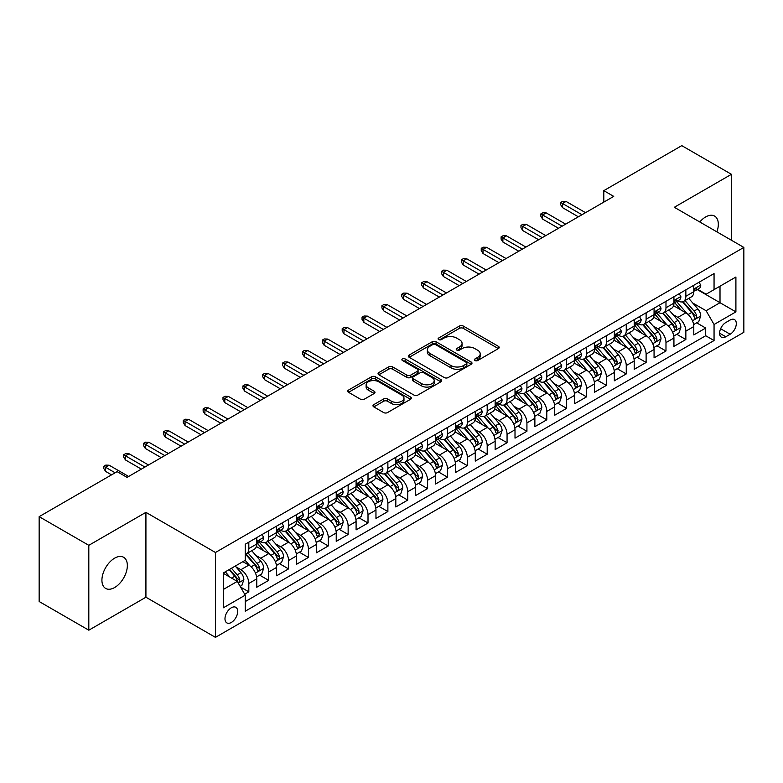 <?xml version="1.0" encoding="UTF-8"?>
<svg xmlns="http://www.w3.org/2000/svg" width="783" height="783" viewBox="0 0 783 783"><rect width="100%" height="100%" fill="white"/><g stroke="black" fill="none" stroke-linecap="round" stroke-linejoin="round"><path stroke-width="1.17" d="M474.938 360.542A1.928 1.116 0 0 0 477.669 360.542L498.389 348.582A2.76 1.595 0 0 0 499.192 347.456A2.76 1.595 0 0 0 498.389 346.331L463.291 326.061A2.76 1.595 0 0 0 459.386 326.061L438.666 338.021A1.928 1.116 0 0 0 438.108 338.814A1.928 1.116 0 0 0 438.666 339.597A1.928 1.116 0 0 0 441.397 339.597L444.078 338.05A8.828 5.099 0 0 1 456.558 338.05L459.484 339.744A8.828 5.099 0 0 1 462.068 343.346A8.828 5.099 0 0 1 459.484 346.947L456.802 348.494A1.928 1.116 0 0 0 456.235 349.277A1.928 1.116 0 0 0 456.802 350.07A1.928 1.116 0 0 0 459.533 350.07L462.215 348.523A8.828 5.099 0 0 1 474.694 348.523L477.62 350.207A8.828 5.099 0 0 1 480.204 353.808A8.828 5.099 0 0 1 477.62 357.41L474.938 358.966A1.928 1.116 0 0 0 474.371 359.749A1.928 1.116 0 0 0 474.938 360.542L474.938 358.966M114.631 587.534A17.98 10.385 120 0 0 126.386 571.688A17.98 10.385 120 0 0 123.626 557.281A17.98 10.385 120 0 0 114.631 558.171A17.98 10.385 120 0 0 102.886 574.017A17.98 10.385 120 0 0 105.646 588.425A17.98 10.385 120 0 0 114.631 587.534M716.905 231.866A17.98 10.385 120 0 0 714.605 216.079A17.98 10.385 120 0 0 705.61 216.969A17.98 10.385 120 0 0 699.777 221.981M231.337 622.456A8.985 5.187 120 0 0 237.21 614.528A8.985 5.187 120 0 0 235.84 607.324A8.985 5.187 120 0 0 231.337 607.774A8.985 5.187 120 0 0 225.465 615.692A8.985 5.187 120 0 0 226.845 622.896A8.985 5.187 120 0 0 231.337 622.456M373.785 404.635A2.76 1.595 0 0 0 372.982 405.76A2.76 1.595 0 0 0 373.785 406.886L383.641 412.572A2.76 1.595 0 0 0 387.536 412.572L410.546 399.291A2.76 1.595 0 0 0 411.349 398.165A2.76 1.595 0 0 0 410.546 397.04L375.449 376.78A2.76 1.595 0 0 0 371.543 376.78L348.543 390.061A2.76 1.595 0 0 0 347.73 391.187A2.76 1.595 0 0 0 348.543 392.312L360.434 399.183A2.76 1.595 0 0 0 364.33 399.183L374.176 393.497A2.76 1.595 0 0 0 374.988 392.371A2.76 1.595 0 0 0 374.176 391.246L368.284 387.839A7.38 4.258 0 0 1 366.121 384.825A7.38 4.258 0 0 1 370.672 380.89A7.38 4.258 0 0 1 378.718 381.81L401.816 395.151A7.38 4.258 0 0 1 403.979 398.165A7.38 4.258 0 0 1 399.428 402.1A7.38 4.258 0 0 1 391.383 401.18L387.536 398.958A2.76 1.595 0 0 0 383.641 398.958L373.785 404.635L373.785 406.886M145.922 512.356L88.812 545.32L39.15 516.653L39.15 601.52L88.812 630.198L145.922 597.223L215.452 637.362L215.452 552.495L145.922 512.356L145.922 597.223M731.439 240.254L731.439 174.306L674.32 207.28L743.85 247.418L215.452 552.495M731.439 174.306L681.778 145.638L603.801 190.651L603.801 202.122M39.15 516.653L117.117 471.64L127.052 477.376L613.735 196.386L603.801 190.651M444.274 377.563A2.76 1.595 0 0 0 448.179 377.563L471.18 364.281A2.76 1.595 0 0 0 471.992 363.155A2.76 1.595 0 0 0 471.18 362.03L436.092 341.77A2.76 1.595 0 0 0 432.187 341.77L409.176 355.051A2.76 1.595 0 0 0 408.374 356.177A2.76 1.595 0 0 0 409.176 357.302L444.274 377.563M403.225 360.953A1.928 1.116 0 0 1 405.183 361.227L405.183 358.937L440.868 379.54A2.76 1.595 0 0 1 441.671 380.665A2.76 1.595 0 0 1 440.868 381.791L417.858 395.072A2.76 1.595 0 0 1 413.953 395.072L378.855 374.803L388.701 369.165L388.701 366.875L378.855 372.551A2.76 1.595 0 0 0 378.052 373.677A2.76 1.595 0 0 0 378.855 374.803L378.855 372.551M388.701 369.165A2.76 1.595 0 0 1 392.606 369.165L392.606 366.875A2.76 1.595 0 0 0 388.701 366.875M392.606 366.875L406.837 375.086A2.76 1.595 0 0 0 410.742 375.086L417.27 371.318A2.76 1.595 0 0 0 418.083 370.193A2.76 1.595 0 0 0 417.27 369.067L402.452 360.513A1.928 1.116 0 0 1 401.885 359.72A1.928 1.116 0 0 1 403.079 358.692A1.928 1.116 0 0 1 405.183 358.937M244.697 594.209L248.818 591.831L240.577 587.074M235.889 566.814L240.88 569.701A11.236 6.489 60 0 1 248.818 583.462L256.765 578.872L256.765 587.24L268.686 580.36L259.653 575.143M255.757 555.353L260.739 558.23A11.236 6.489 60 0 1 268.686 571.991L276.634 567.401L276.634 575.779L288.555 568.898L279.511 563.672M275.616 543.882L280.608 546.759A11.236 6.489 60 0 1 288.555 560.52L296.493 555.93L296.493 564.308L308.414 557.427L299.38 552.211M295.485 532.411L300.466 535.288A11.236 6.489 60 0 1 308.414 549.049L316.361 544.469L316.361 552.837L328.283 545.957L319.239 540.74M315.343 520.94L320.335 523.817A11.236 6.489 60 0 1 328.283 537.588L336.23 532.998L336.23 541.366L348.141 534.486L339.108 529.269M335.212 509.469L340.204 512.356A11.236 6.489 60 0 1 348.141 526.117L356.089 521.527L356.089 529.895L368.01 523.015L358.976 517.798M355.081 498.008L360.063 500.885A11.236 6.489 60 0 1 368.01 514.646L375.957 510.056L375.957 518.434L387.879 511.553L378.835 506.327M374.94 486.537L379.931 489.414A11.236 6.489 60 0 1 387.879 503.175L395.816 498.595L395.816 506.963L407.737 500.083L398.704 494.866M394.808 475.066L399.79 477.943A11.236 6.489 60 0 1 407.737 491.704L415.685 487.124L415.685 495.492L427.606 488.612L418.562 483.395M414.667 463.595L419.659 466.482A11.236 6.489 60 0 1 427.606 480.243L435.554 475.653L435.554 484.021L447.465 477.141L438.431 471.924M434.536 452.134L439.527 455.011A11.236 6.489 60 0 1 447.465 468.772L455.412 464.182L455.412 472.56L467.334 465.679L458.3 460.453M454.404 440.663L459.386 443.54A11.236 6.489 60 0 1 467.334 457.301L475.281 452.711L475.281 461.089L487.202 454.209L478.159 448.992M474.263 429.192L479.255 432.069A11.236 6.489 60 0 1 487.202 445.83L495.14 441.25L495.14 449.618L507.061 442.738L498.027 437.521M494.132 417.721L499.114 420.598A11.236 6.489 60 0 1 507.061 434.369L515.008 429.779L515.008 438.147L526.93 431.267L517.886 426.05M513.991 406.25L518.982 409.137A11.236 6.489 60 0 1 526.93 422.898L534.877 418.308L534.877 426.676L546.788 419.796L537.755 414.579M533.859 394.789L538.851 397.666A11.236 6.489 60 0 1 546.788 411.427L554.736 406.837L554.736 415.215L566.657 408.334L557.623 403.108M553.728 383.318L558.71 386.195A11.236 6.489 60 0 1 566.657 399.956L574.605 395.376L574.605 403.744L586.526 396.864L577.482 391.647M573.587 371.847L578.578 374.724A11.236 6.489 60 0 1 586.526 388.485L594.463 383.905L594.463 392.273L606.385 385.393L597.351 380.176M593.455 360.376L598.437 363.263A11.236 6.489 60 0 1 606.385 377.024L614.332 372.434L614.332 380.802L626.253 373.922L617.21 368.705M613.314 348.915L618.306 351.792A11.236 6.489 60 0 1 626.253 365.553L634.201 360.963L634.201 369.341L646.112 362.46L637.078 357.234M633.183 337.444L638.174 340.321A11.236 6.489 60 0 1 646.112 354.082L654.059 349.492L654.059 357.87L665.981 350.99L656.937 345.773M653.051 325.973L658.033 328.85A11.236 6.489 60 0 1 665.981 342.611L673.928 338.031L673.928 346.399L685.849 339.519L685.849 331.15A11.236 6.489 -120 0 0 677.902 317.379L672.91 314.502M676.806 334.302L685.849 339.519M256.765 578.872A11.236 6.489 -120 0 0 248.818 565.111L242.857 561.665M276.634 567.401A11.236 6.489 -120 0 0 268.686 553.64L256.403 546.544M296.493 555.93A11.236 6.489 -120 0 0 288.555 542.169L276.262 535.083M316.361 544.469A11.236 6.489 -120 0 0 308.414 530.698L296.131 523.612M336.23 532.998A11.236 6.489 -120 0 0 328.283 519.237L315.999 512.141M356.089 521.527A11.236 6.489 -120 0 0 348.141 507.766L335.858 500.67M375.957 510.056A11.236 6.489 -120 0 0 368.01 496.295L355.727 489.199M395.816 498.595A11.236 6.489 -120 0 0 387.879 484.824L375.586 477.738M415.685 487.124A11.236 6.489 -120 0 0 407.737 473.363L395.454 466.267M435.554 475.653A11.236 6.489 -120 0 0 427.606 461.892L415.323 454.796M455.412 464.182A11.236 6.489 -120 0 0 447.465 450.421L435.182 443.325M475.281 452.711A11.236 6.489 -120 0 0 467.334 438.95L455.05 431.864M495.14 441.25A11.236 6.489 -120 0 0 487.202 427.479L474.909 420.393M515.008 429.779A11.236 6.489 -120 0 0 507.061 416.018L494.778 408.922M534.877 418.308A11.236 6.489 -120 0 0 526.93 404.547L514.646 397.451M554.736 406.837A11.236 6.489 -120 0 0 546.788 393.076L534.505 385.98M574.605 395.376A11.236 6.489 -120 0 0 566.657 381.605L554.374 374.519M594.463 383.905A11.236 6.489 -120 0 0 586.526 370.144L574.233 363.048M614.332 372.434A11.236 6.489 -120 0 0 606.385 358.673L594.101 351.577M634.201 360.963A11.236 6.489 -120 0 0 626.253 347.202L613.97 340.106M654.059 349.492A11.236 6.489 -120 0 0 646.112 335.731L633.829 328.645M673.928 338.031A11.236 6.489 -120 0 0 665.981 324.26L653.697 317.174M730.148 320.022L725.772 322.547A8.711 5.031 120 0 0 720.086 330.22A8.711 5.031 120 0 0 721.417 337.199A8.711 5.031 120 0 0 725.772 336.768L730.148 334.243A8.711 5.031 120 0 0 735.834 326.57A8.711 5.031 120 0 0 734.493 319.591A8.711 5.031 120 0 0 730.148 320.022M215.452 637.362L743.85 332.295L743.85 247.418M223.4 589.423L237.298 581.397L245.245 595.158L245.245 611.21L714.057 340.546L714.057 324.495L706.109 310.734L692.779 303.031M245.245 595.158L223.4 607.774L223.4 572.911L245.245 560.295L245.245 544.234L714.057 273.57L714.057 289.632L735.903 277.016L735.903 311.879L714.057 324.495M260.641 541.65L260.739 541.709A11.236 6.489 60 0 0 266.357 542.267L274.304 537.676A11.236 6.489 -120 0 0 276.634 532.538L276.634 526.117M280.5 530.179L280.608 530.248A11.236 6.489 60 0 0 286.226 530.796L294.173 526.215A11.236 6.489 -120 0 0 296.493 521.067L296.493 514.646M300.369 518.718L300.466 518.777A11.236 6.489 60 0 0 306.084 519.335L314.032 514.744A11.236 6.489 -120 0 0 316.361 509.596L316.361 503.175M320.227 507.247L320.335 507.306A11.236 6.489 60 0 0 325.953 507.864L333.901 503.273A11.236 6.489 -120 0 0 336.23 498.135L336.23 491.704M340.096 495.776L340.204 495.835A11.236 6.489 60 0 0 345.822 496.393L353.759 491.802A11.236 6.489 -120 0 0 356.089 486.664L356.089 480.243M359.965 484.305L360.063 484.364A11.236 6.489 60 0 0 365.681 484.922L373.628 480.341A11.236 6.489 -120 0 0 375.957 475.193L375.957 468.772M379.824 472.844L379.931 472.903A11.236 6.489 60 0 0 385.549 473.461L393.497 468.87A11.236 6.489 -120 0 0 395.816 463.722L395.816 457.301M399.692 461.373L399.79 461.432A11.236 6.489 60 0 0 405.408 461.99L413.355 457.399A11.236 6.489 -120 0 0 415.685 452.251L415.685 445.83M419.551 449.902L419.659 449.961A11.236 6.489 60 0 0 425.277 450.519L433.224 445.928A11.236 6.489 -120 0 0 435.554 440.79L435.554 434.359M439.42 438.431L439.527 438.49A11.236 6.489 60 0 0 445.145 439.048L453.083 434.457A11.236 6.489 -120 0 0 455.412 429.319L455.412 422.898M459.288 426.96L459.386 427.029A11.236 6.489 60 0 0 465.004 427.577L472.952 422.996A11.236 6.489 -120 0 0 475.281 417.848L475.281 411.427M479.147 415.499L479.255 415.558A11.236 6.489 60 0 0 484.873 416.116L492.82 411.525A11.236 6.489 -120 0 0 495.14 406.377L495.14 399.956M499.016 404.028L499.114 404.087A11.236 6.489 60 0 0 504.732 404.645L512.679 400.054A11.236 6.489 -120 0 0 515.008 394.916L515.008 388.485M518.875 392.557L518.982 392.616A11.236 6.489 60 0 0 524.6 393.174L532.548 388.583A11.236 6.489 -120 0 0 534.877 383.445L534.877 377.024M538.743 381.086L538.851 381.145A11.236 6.489 60 0 0 544.469 381.703L552.406 377.122A11.236 6.489 -120 0 0 554.736 371.974L554.736 365.553M558.612 369.625L558.71 369.684A11.236 6.489 60 0 0 564.328 370.242L572.275 365.651A11.236 6.489 -120 0 0 574.605 360.503L574.605 354.082M578.471 358.154L578.578 358.213A11.236 6.489 60 0 0 584.196 358.771L592.144 354.18A11.236 6.489 -120 0 0 594.463 349.032L594.463 342.611M598.339 346.683L598.437 346.742A11.236 6.489 60 0 0 604.055 347.3L612.003 342.709A11.236 6.489 -120 0 0 614.332 337.571L614.332 331.14M618.198 335.212L618.306 335.271A11.236 6.489 60 0 0 623.924 335.829L631.871 331.238A11.236 6.489 -120 0 0 634.201 326.1L634.201 319.679M638.067 323.741L638.174 323.81A11.236 6.489 60 0 0 643.792 324.358L651.73 319.777A11.236 6.489 -120 0 0 654.059 314.629L654.059 308.208M657.935 312.28L658.033 312.339A11.236 6.489 60 0 0 663.651 312.897L671.599 308.306A11.236 6.489 -120 0 0 673.928 303.158L673.928 296.737M245.245 601.579L705.708 335.731L705.708 328.048L693.787 334.928L693.787 326.56A11.236 6.489 -120 0 0 685.849 312.799L673.556 305.703M677.794 300.809L677.902 300.868A11.236 6.489 -120 0 0 683.52 301.426A11.236 6.489 -120 0 0 685.849 296.277L685.849 289.857M683.52 301.426L691.467 296.835A11.236 6.489 -120 0 0 693.787 291.697L693.787 285.266M248.818 542.169L248.818 548.589A11.236 6.489 60 0 1 246.498 553.738A11.236 6.489 60 0 1 245.245 554.188M246.498 553.738L254.436 549.147A11.236 6.489 -120 0 0 256.765 544.009L256.765 537.578M268.686 530.698L268.686 537.128A11.236 6.489 60 0 1 266.357 542.267M288.555 519.237L288.555 525.657A11.236 6.489 60 0 1 286.226 530.796M308.414 507.766L308.414 514.186A11.236 6.489 60 0 1 306.084 519.335M328.283 496.295L328.283 502.715A11.236 6.489 60 0 1 325.953 507.864M348.141 484.824L348.141 491.254A11.236 6.489 60 0 1 345.822 496.393M368.01 473.363L368.01 479.783A11.236 6.489 60 0 1 365.681 484.922M387.879 461.892L387.879 468.312A11.236 6.489 60 0 1 385.549 473.461M407.737 450.421L407.737 456.841A11.236 6.489 60 0 1 405.408 461.99M427.606 438.95L427.606 445.37A11.236 6.489 60 0 1 425.277 450.519M447.465 427.479L447.465 433.909A11.236 6.489 60 0 1 445.145 439.048M467.334 416.018L467.334 422.438A11.236 6.489 60 0 1 465.004 427.577M487.202 404.547L487.202 410.967A11.236 6.489 60 0 1 484.873 416.116M507.061 393.076L507.061 399.496A11.236 6.489 60 0 1 504.732 404.645M526.93 381.605L526.93 388.035A11.236 6.489 60 0 1 524.6 393.174M546.788 370.144L546.788 376.564A11.236 6.489 60 0 1 544.469 381.703M566.657 358.673L566.657 365.093A11.236 6.489 60 0 1 564.328 370.242M586.526 347.202L586.526 353.622A11.236 6.489 60 0 1 584.196 358.771M606.385 335.731L606.385 342.151A11.236 6.489 60 0 1 604.055 347.3M626.253 324.26L626.253 330.69A11.236 6.489 60 0 1 623.924 335.829M646.112 312.799L646.112 319.219A11.236 6.489 60 0 1 643.792 324.358M665.981 301.328L665.981 307.748A11.236 6.489 60 0 1 663.651 312.897M665.981 342.611L665.981 350.99M646.112 354.082L646.112 362.46M626.253 365.553L626.253 373.922M606.385 377.024L606.385 385.393M586.526 388.485L586.526 396.864M566.657 399.956L566.657 408.334M546.788 411.427L546.788 419.796M526.93 422.898L526.93 431.267M507.061 434.369L507.061 442.738M487.202 445.83L487.202 454.209M467.334 457.301L467.334 465.679M447.465 468.772L447.465 477.141M427.606 480.243L427.606 488.612M407.737 491.704L407.737 500.083M387.879 503.175L387.879 511.553M368.01 514.646L368.01 523.015M348.141 526.117L348.141 534.486M328.283 537.588L328.283 545.957M308.414 549.049L308.414 557.427M288.555 560.52L288.555 568.898M268.686 571.991L268.686 580.36M248.818 583.462L248.818 591.831M237.298 581.397L223.4 573.362M706.109 310.734L720.008 302.708L720.008 286.186L735.903 277.016M697.261 289.573L735.903 311.879M697.663 289.338L706.109 294.212L714.057 289.632M88.812 545.32L88.812 630.198M696.674 322.831L705.708 328.048M705.708 335.731L714.057 340.546M475.712 360.806L477.62 359.71A8.828 5.099 0 0 0 480.204 356.108L480.204 353.808M462.068 343.346L462.068 345.636A8.828 5.099 0 0 1 459.484 349.238L457.575 350.344M498.35 348.601L463.291 328.361A2.76 1.595 0 0 0 459.386 328.361L439.439 339.871M471.18 362.03L471.18 364.281L436.092 344.06A2.76 1.595 0 0 0 432.187 344.06L409.215 357.322M466.306 363.948A1.928 1.116 0 0 0 466.874 363.155A1.928 1.116 0 0 0 466.306 362.372L435.505 344.579A1.928 1.116 0 0 0 432.774 344.579L429.945 346.213A8.828 5.099 0 0 0 427.361 349.815A8.828 5.099 0 0 0 429.945 353.417L451.008 365.573A8.828 5.099 0 0 0 463.487 365.573L466.306 363.948L466.306 366.238A1.928 1.116 0 0 0 466.874 365.446L466.874 363.155M427.361 349.815L427.361 352.105A8.828 5.099 0 0 0 429.945 355.707L429.945 353.417M466.306 366.238L463.487 367.873A8.828 5.099 0 0 1 451.008 367.873L429.945 355.707M392.606 369.165L406.837 377.386A2.76 1.595 0 0 0 410.742 377.386L417.27 373.608A2.76 1.595 0 0 0 418.083 372.483L418.083 370.193M405.183 361.227L440.829 381.81M421.606 383.611A7.38 4.258 0 0 0 429.652 384.541A7.38 4.258 0 0 0 434.203 380.607A7.38 4.258 0 0 0 432.04 377.592L423.897 372.894A2.76 1.595 0 0 0 420.001 372.894L413.473 376.662A2.76 1.595 0 0 0 412.661 377.788A2.76 1.595 0 0 0 413.473 378.913L421.606 383.611L421.606 385.911A7.38 4.258 0 0 0 429.652 386.831A7.38 4.258 0 0 0 434.203 382.897L434.203 380.607M412.661 377.788L412.661 380.088A2.76 1.595 0 0 0 413.473 381.213L413.473 378.913M421.606 385.911L413.473 381.213M403.979 398.165L403.979 400.456A7.38 4.258 0 0 1 399.428 404.39A7.38 4.258 0 0 1 391.383 403.47L387.536 401.248A2.76 1.595 0 0 0 383.641 401.248L373.824 406.915M366.121 384.825L366.121 387.115A7.38 4.258 0 0 0 368.284 390.13L368.284 387.839M374.147 393.516L368.284 390.13M410.507 399.31L375.449 379.07A2.76 1.595 0 0 0 371.543 379.07L348.572 392.332M693.621 324.593L698.759 321.627L700.746 315.892A7.448 4.297 -120 0 0 697.839 308.903L688.766 298.392M686.945 313.523L676.581 301.514M681.044 310.029L675.024 303.05A17.843 10.296 -120 0 0 674.476 302.434M682.502 301.827L691.683 312.456A7.448 4.297 60 0 1 694.345 317.585L694.883 318.466L695.891 318.329L696.723 316.205A7.448 4.297 -120 0 0 694.071 311.076L684.998 300.574M683.05 301.651L692.906 313.073A3.788 2.192 60 0 1 693.865 314.56L696.723 316.205M699.053 282.232L700.746 285.159A7.448 4.297 60 0 1 699.199 288.447L695.431 290.63A7.448 4.297 -120 0 0 696.723 288.917L696.567 288.252M694.041 290.973L694.071 290.973A7.448 4.297 -120 0 0 695.431 290.63M695.764 288.359L696.723 288.917C696.253 287.792 695.461 288.252 694.345 290.287A7.448 4.297 60 0 1 693.787 291.345M581.955 214.738L562.488 203.502L562.488 207.622L560.697 204.754L560.697 202.464L562.488 203.502L566.06 201.437L585.527 212.673M562.488 207.622L578.373 216.803M560.697 202.464L562.683 201.319L566.06 201.437M673.762 336.064L678.89 333.098L680.877 327.363A7.448 4.297 -120 0 0 677.98 320.374L668.907 309.862M667.087 324.994L656.712 312.985M661.185 321.49L655.165 314.521A17.843 10.296 -120 0 0 654.608 313.905M662.643 313.298L671.824 323.927A7.448 4.297 60 0 1 674.476 329.056L675.015 329.937L676.023 329.8L676.855 327.676A7.448 4.297 -120 0 0 674.202 322.547L665.129 312.045M663.181 313.122L673.047 324.544A3.788 2.192 60 0 1 673.997 326.031L676.855 327.676M653.893 347.525L659.032 344.569L661.009 338.833A7.448 4.297 -120 0 0 658.111 331.835L649.038 321.333M647.218 336.455L636.843 324.446M641.316 332.961L635.297 325.992A17.843 10.296 -120 0 0 634.739 325.376M642.774 324.769L651.955 335.398A7.448 4.297 60 0 1 654.608 340.527L655.156 341.408L656.154 341.261L656.996 339.147A7.448 4.297 -120 0 0 654.343 334.018L645.261 323.506M643.313 324.593L653.179 336.015A3.788 2.192 60 0 1 654.138 337.493L656.996 339.147M634.034 358.996L639.163 356.03L641.15 350.295A7.448 4.297 -120 0 0 638.253 343.306L629.17 332.804M627.359 347.926L616.984 335.917M621.448 344.432L615.428 337.463A17.843 10.296 -120 0 0 614.88 336.837M622.916 336.23L632.096 346.859A7.448 4.297 60 0 1 634.749 351.988L635.287 352.879L636.295 352.732L637.127 350.618A7.448 4.297 -120 0 0 634.475 345.489L625.402 334.977M623.454 336.064L633.32 347.486A3.788 2.192 60 0 1 634.269 348.964L637.127 350.618M614.166 370.467L619.294 367.501L621.281 361.766A7.448 4.297 -120 0 0 618.384 354.777L609.311 344.266M607.491 359.397L597.116 347.388M601.589 355.903L595.569 348.934A17.843 10.296 -120 0 0 595.011 348.308M603.047 347.701L612.228 358.33A7.448 4.297 60 0 1 614.88 363.459L615.418 364.34L616.427 364.203L617.268 362.089A7.448 4.297 -120 0 0 614.606 356.96L605.533 346.448M603.585 347.535L613.451 358.947A3.788 2.192 60 0 1 614.41 360.434L617.268 362.089M679.194 293.703L680.877 296.62A7.448 4.297 60 0 1 679.341 299.918L675.563 302.101A7.448 4.297 -120 0 0 676.855 300.378L676.698 299.723M674.173 302.444L674.202 302.444A7.448 4.297 -120 0 0 675.563 302.101M675.895 299.83L676.855 300.378C676.395 299.263 675.592 299.723 674.476 301.758A7.448 4.297 60 0 1 673.928 302.815M562.086 226.209L542.619 214.963L542.619 219.093L540.838 216.225L540.838 213.935L542.619 214.963L546.191 212.898L565.659 224.144M542.619 219.093L558.514 228.274M540.838 213.935L542.815 212.79L546.191 212.898M659.325 305.164L661.009 308.091A7.448 4.297 60 0 1 659.472 311.389L655.694 313.562A7.448 4.297 -120 0 0 656.996 311.849L656.839 311.194M654.314 313.914L654.343 313.914A7.448 4.297 -120 0 0 655.694 313.562M656.037 311.291L656.996 311.849C656.526 310.734 655.733 311.184 654.608 313.229A7.448 4.297 60 0 1 654.059 314.286M542.227 237.67L522.76 226.434L522.76 230.564L520.969 227.696L520.969 225.406L522.76 226.434L526.333 224.369L545.8 235.614M522.76 230.564L538.645 239.735M520.969 225.406L522.956 224.261L526.333 224.369M639.457 316.635L641.15 319.562A7.448 4.297 60 0 1 639.603 322.85L635.835 325.033A7.448 4.297 -120 0 0 637.127 323.32L636.971 322.655M634.445 325.385L634.475 325.385A7.448 4.297 -120 0 0 635.835 325.033M636.168 322.762L637.127 323.32C636.657 322.195 635.865 322.655 634.749 324.7A7.448 4.297 60 0 1 634.201 325.757M522.359 249.141L502.892 237.905L502.892 242.035L501.1 239.167L501.1 236.867L502.892 237.905L506.464 235.84L525.931 247.076M502.892 242.035L518.786 251.206M501.1 236.867L503.087 235.722L506.464 235.84M619.598 328.106L621.281 331.033A7.448 4.297 60 0 1 619.745 334.321L615.967 336.504A7.448 4.297 -120 0 0 617.268 334.791L617.112 334.126M614.577 336.856L614.606 336.856A7.448 4.297 -120 0 0 615.967 336.504M616.299 334.233L617.268 334.791C616.798 333.666 616.006 334.126 614.88 336.161A7.448 4.297 60 0 1 614.332 337.228M502.49 260.612L483.023 249.376L483.023 253.506L481.242 250.638L481.242 248.338L483.023 249.376L486.605 247.311L506.072 258.547M483.023 253.506L498.918 262.677M481.242 248.338L483.228 247.193L486.605 247.311M594.297 381.938L599.435 378.972L601.422 373.237A7.448 4.297 -120 0 0 598.515 366.248L589.442 355.736M587.622 370.868L577.257 358.859M581.72 367.364L575.701 360.395A17.843 10.296 -120 0 0 575.153 359.779M583.178 359.172L592.359 369.801A7.448 4.297 60 0 1 595.021 374.93L595.56 375.811L596.568 375.674L597.4 373.55A7.448 4.297 -120 0 0 594.747 368.421L585.674 357.919M583.726 358.996L593.583 370.418A3.788 2.192 60 0 1 594.542 371.905L597.4 373.55M599.729 339.577L601.422 342.504A7.448 4.297 60 0 1 599.876 345.792L596.108 347.975A7.448 4.297 -120 0 0 597.4 346.252L597.243 345.597M594.718 348.318L594.747 348.318A7.448 4.297 -120 0 0 596.108 347.975M596.44 345.704L597.4 346.252C596.93 345.137 596.137 345.597 595.021 347.632A7.448 4.297 60 0 1 594.463 348.689M482.631 272.083L463.164 260.837L463.164 264.967L461.373 262.099L461.373 259.809L463.164 260.837L466.737 258.781L486.204 270.018M463.164 264.967L479.049 274.148M461.373 259.809L463.36 258.664L466.737 258.781M574.438 393.399L579.567 390.443L581.554 384.707A7.448 4.297 -120 0 0 578.657 377.719L569.584 367.207M567.763 382.339L557.388 370.32M561.861 378.835L555.842 371.866A17.843 10.296 -120 0 0 555.284 371.25M563.32 370.643L572.5 381.272A7.448 4.297 60 0 1 575.153 386.401L575.691 387.282L576.699 387.135L577.531 385.021A7.448 4.297 -120 0 0 574.879 379.892L565.806 369.39M563.858 370.467L573.724 381.889A3.788 2.192 60 0 1 574.673 383.376L577.531 385.021M579.87 351.048L581.554 353.965A7.448 4.297 60 0 1 580.017 357.263L576.239 359.436A7.448 4.297 -120 0 0 577.531 357.723L577.374 357.068M574.849 359.788L574.879 359.788A7.448 4.297 -120 0 0 576.239 359.436M576.572 357.175L577.531 357.723C577.071 356.608 576.268 357.068 575.153 359.103A7.448 4.297 60 0 1 574.605 360.16M462.763 283.554L443.295 272.308L443.295 276.438L441.514 273.57L441.514 271.28L443.295 272.308L446.878 270.243L466.335 281.489M443.295 276.438L459.19 285.619M441.514 271.28L443.491 270.135L446.878 270.243M554.57 404.87L559.708 401.904L561.685 396.169A7.448 4.297 -120 0 0 558.788 389.18L549.715 378.678M547.894 393.8L537.52 381.791M541.993 390.306L535.973 383.337A17.843 10.296 -120 0 0 535.415 382.711M543.451 382.114L552.632 392.743A7.448 4.297 60 0 1 555.284 397.872L555.832 398.753L556.83 398.606L557.672 396.492A7.448 4.297 -120 0 0 555.02 391.363L545.937 380.851M543.989 381.938L553.855 393.36A3.788 2.192 60 0 1 554.814 394.838L557.672 396.492M560.002 362.509L561.685 365.436A7.448 4.297 60 0 1 560.148 368.734L556.37 370.907A7.448 4.297 -120 0 0 557.672 369.194L557.516 368.539M554.99 371.259L555.02 371.259A7.448 4.297 -120 0 0 556.37 370.907M556.713 368.636L557.672 369.194C557.202 368.069 556.41 368.529 555.284 370.574A7.448 4.297 60 0 1 554.736 371.631M442.904 295.015L423.437 283.779L423.437 287.909L421.646 285.041L421.646 282.751L423.437 283.779L427.009 281.714L446.476 292.95M423.437 287.909L439.322 297.08M421.646 282.751L423.632 281.596L427.009 281.714M534.711 416.341L539.839 413.375L541.826 407.64A7.448 4.297 -120 0 0 538.929 400.651L529.846 390.14M528.036 405.271L517.661 393.262M522.124 401.777L516.105 394.808A17.843 10.296 -120 0 0 515.557 394.182M523.592 393.575L532.773 404.204A7.448 4.297 60 0 1 535.425 409.333L535.964 410.214L536.972 410.077L537.804 407.963A7.448 4.297 -120 0 0 535.151 402.834L526.078 392.322M524.13 393.409L533.996 404.831A3.788 2.192 60 0 1 534.946 406.308L537.804 407.963M540.133 373.98L541.826 376.907A7.448 4.297 60 0 1 540.28 380.195L536.512 382.378A7.448 4.297 -120 0 0 537.804 380.665L537.647 380M535.122 382.73L535.151 382.73A7.448 4.297 -120 0 0 536.512 382.378M536.844 380.107L537.804 380.665C537.334 379.54 536.541 380 535.425 382.035A7.448 4.297 60 0 1 534.877 383.102M423.035 306.486L403.568 295.25L403.568 299.38L401.777 296.512L401.777 294.212L403.568 295.25L407.14 293.185L426.608 304.421M403.568 299.38L419.463 308.551M401.777 294.212L403.764 293.067L407.14 293.185M514.842 427.812L519.971 424.846L521.958 419.111A7.448 4.297 -120 0 0 519.06 412.122L509.987 401.61M508.167 416.742L497.792 404.733M502.265 413.248L496.246 406.269A17.843 10.296 -120 0 0 495.688 405.653M503.723 405.046L512.904 415.675A7.448 4.297 60 0 1 515.557 420.804L516.095 421.685L517.103 421.548L517.945 419.424A7.448 4.297 -120 0 0 515.283 414.295L506.21 403.793M504.262 404.87L514.128 416.292A3.788 2.192 60 0 1 515.087 417.779L517.945 419.424M520.274 385.451L521.958 388.378A7.448 4.297 60 0 1 520.421 391.666L516.643 393.849A7.448 4.297 -120 0 0 517.945 392.136L517.788 391.471M515.253 394.192L515.283 394.192A7.448 4.297 -120 0 0 516.643 393.849M516.976 391.578L517.945 392.136C517.475 391.011 516.682 391.471 515.557 393.506A7.448 4.297 60 0 1 515.008 394.563M403.167 317.957L383.699 306.721L383.699 310.841L381.918 307.973L381.918 305.683L383.699 306.721L387.282 304.656L406.749 315.892M383.699 310.841L399.594 320.022M381.918 305.683L383.905 304.538L387.282 304.656M494.973 439.283L500.112 436.317L502.099 430.581A7.448 4.297 -120 0 0 499.202 423.593L490.119 413.081M488.298 428.213L477.933 416.204M482.397 424.709L476.377 417.74A17.843 10.296 -120 0 0 475.829 417.124M483.855 416.517L493.036 427.146A7.448 4.297 60 0 1 495.698 432.275L496.236 433.156L497.244 433.019L498.076 430.895A7.448 4.297 -120 0 0 495.424 425.766L486.351 415.264M484.403 416.341L494.259 427.763A3.788 2.192 60 0 1 495.218 429.25L498.076 430.895M500.406 396.922L502.099 399.839A7.448 4.297 60 0 1 500.552 403.137L496.784 405.32A7.448 4.297 -120 0 0 498.076 403.597L497.919 402.942M495.394 405.663L495.424 405.663A7.448 4.297 -120 0 0 496.784 405.32M497.117 403.049L498.076 403.597C497.606 402.482 496.814 402.942 495.698 404.977A7.448 4.297 60 0 1 495.14 406.034M383.308 329.428L363.841 318.182L363.841 322.312L362.049 319.444L362.049 317.154L363.841 318.182L367.413 316.117L386.88 327.363M363.841 322.312L379.726 331.493M362.049 317.154L364.036 316.009L367.413 316.117M475.115 450.744L480.243 447.788L482.23 442.052A7.448 4.297 -120 0 0 479.333 435.054L470.26 424.552M468.44 439.674L458.065 427.665M462.538 436.18L456.518 429.211A17.843 10.296 -120 0 0 455.96 428.595M463.996 427.988L473.177 438.617A7.448 4.297 60 0 1 475.829 443.746L476.367 444.627L477.376 444.48L478.207 442.366A7.448 4.297 -120 0 0 475.555 437.237L466.482 426.725M464.534 427.812L474.4 439.234A3.788 2.192 60 0 1 475.35 440.712L478.207 442.366M480.547 408.383L482.23 411.31A7.448 4.297 60 0 1 480.693 414.608L476.916 416.781A7.448 4.297 -120 0 0 478.207 415.068L478.051 414.413M475.526 417.133L475.555 417.133A7.448 4.297 -120 0 0 476.916 416.781M477.248 414.51L478.207 415.068C477.747 413.953 476.945 414.403 475.829 416.448A7.448 4.297 60 0 1 475.281 417.505M363.439 340.889L343.972 329.653L343.972 333.783L342.191 330.915L342.191 328.625L343.972 329.653L347.554 327.588L367.012 338.833M343.972 333.783L359.867 342.954M342.191 328.625L344.168 327.48L347.554 327.588M455.246 462.215L460.384 459.249L462.361 453.514A7.448 4.297 -120 0 0 459.464 446.525L450.391 436.023M448.571 451.145L438.196 439.136M442.669 447.651L436.65 440.682A17.843 10.296 -120 0 0 436.092 440.056M444.127 439.449L453.308 450.078A7.448 4.297 60 0 1 455.96 455.207L456.509 456.098L457.507 455.951L458.349 453.837A7.448 4.297 -120 0 0 455.696 448.708L446.613 438.196M444.666 439.283L454.531 450.705A3.788 2.192 60 0 1 455.491 452.183L458.349 453.837M460.678 419.854L462.361 422.781A7.448 4.297 60 0 1 460.825 426.069L457.047 428.252A7.448 4.297 -120 0 0 458.349 426.539L458.192 425.874M455.667 428.604L455.696 428.604A7.448 4.297 -120 0 0 457.047 428.252M457.389 425.981L458.349 426.539C457.879 425.414 457.086 425.874 455.96 427.919A7.448 4.297 60 0 1 455.412 428.976M343.58 352.36L324.113 341.124L324.113 345.254L322.322 342.386L322.322 340.086L324.113 341.124L327.685 339.059L347.153 350.295M324.113 345.254L339.998 354.425M322.322 340.086L324.309 338.941L327.685 339.059M435.387 473.686L440.516 470.72L442.503 464.985A7.448 4.297 -120 0 0 439.606 457.996L430.523 447.484M428.712 462.616L418.337 450.607M422.8 459.122L416.781 452.153A17.843 10.296 -120 0 0 416.233 451.527M424.269 450.92L433.449 461.549A7.448 4.297 60 0 1 436.102 466.678L436.64 467.559L437.648 467.422L438.48 465.308A7.448 4.297 -120 0 0 435.828 460.179L426.755 449.667M424.807 450.754L434.673 462.166A3.788 2.192 60 0 1 435.622 463.653L438.48 465.308M440.809 431.325L442.503 434.252A7.448 4.297 60 0 1 440.956 437.54L437.188 439.723A7.448 4.297 -120 0 0 438.48 438.01L438.323 437.345M435.798 440.075L435.828 440.075A7.448 4.297 -120 0 0 437.188 439.723M437.521 437.452L438.48 438.01C438.01 436.885 437.217 437.345 436.102 439.38A7.448 4.297 60 0 1 435.554 440.447M323.712 363.831L304.244 352.595L304.244 356.725L302.453 353.857L302.453 351.557L304.244 352.595L307.817 350.53L327.284 361.766M304.244 356.725L320.139 365.896M302.453 351.557L304.44 350.412L307.817 350.53M415.519 485.157L420.647 482.191L422.634 476.456A7.448 4.297 -120 0 0 419.737 469.467L410.664 458.955M408.843 474.087L398.469 462.078M402.942 470.583L396.922 463.614A17.843 10.296 -120 0 0 396.364 462.998M404.4 462.391L413.581 473.02A7.448 4.297 60 0 1 416.233 478.149L416.771 479.03L417.779 478.893L418.621 476.769A7.448 4.297 -120 0 0 415.959 471.64L406.886 461.138M404.938 462.215L414.804 473.637A3.788 2.192 60 0 1 415.763 475.124L418.621 476.769M420.951 442.796L422.634 445.723A7.448 4.297 60 0 1 421.097 449.011L417.319 451.194A7.448 4.297 -120 0 0 418.621 449.471L418.465 448.816M415.93 451.537L415.959 451.537A7.448 4.297 -120 0 0 417.319 451.194M417.652 448.923L418.621 449.471C418.151 448.356 417.359 448.816 416.233 450.851A7.448 4.297 60 0 1 415.685 451.908M303.843 375.302L284.376 364.056L284.376 368.186L282.594 365.318L282.594 363.028L284.376 364.056L287.958 362L307.425 373.237M284.376 368.186L300.271 377.367M282.594 363.028L284.581 361.883L287.958 362M395.65 496.618L400.788 493.662L402.775 487.926A7.448 4.297 -120 0 0 399.878 480.938L390.795 470.426M388.975 485.558L378.61 473.539M383.073 482.054L377.054 475.085A17.843 10.296 -120 0 0 376.506 474.469M384.531 473.862L393.712 484.491A7.448 4.297 60 0 1 396.374 489.62L396.912 490.501L397.921 490.354L398.753 488.24A7.448 4.297 -120 0 0 396.1 483.111L387.027 472.609M385.079 473.686L394.935 485.108A3.788 2.192 60 0 1 395.895 486.595L398.753 488.24M401.082 454.267L402.775 457.184A7.448 4.297 60 0 1 401.229 460.482L397.461 462.655A7.448 4.297 -120 0 0 398.753 460.942L398.596 460.287M396.071 463.007L396.1 463.007A7.448 4.297 -120 0 0 397.461 462.655M397.793 460.394L398.753 460.942C398.283 459.827 397.49 460.287 396.374 462.322A7.448 4.297 60 0 1 395.816 463.379M283.984 386.773L264.517 375.527L264.517 379.657L262.726 376.789L262.726 374.499L264.517 375.527L268.089 373.462L287.557 384.707M264.517 379.657L280.402 388.838M262.726 374.499L264.713 373.354L268.089 373.462M375.791 508.089L380.92 505.123L382.907 499.388A7.448 4.297 -120 0 0 380.009 492.399L370.936 481.897M369.116 497.019L358.741 485.01M363.214 493.525L357.195 486.556A17.843 10.296 -120 0 0 356.637 485.93M364.672 485.333L373.853 495.962A7.448 4.297 60 0 1 376.506 501.091L377.044 501.972L378.052 501.825L378.884 499.711A7.448 4.297 -120 0 0 376.231 494.582L367.158 484.07M365.211 485.157L375.077 496.579A3.788 2.192 60 0 1 376.026 498.057L378.884 499.711M381.223 465.728L382.907 468.655A7.448 4.297 60 0 1 381.37 471.953L377.592 474.126A7.448 4.297 -120 0 0 378.884 472.413L378.727 471.757M376.202 474.478L376.231 474.478A7.448 4.297 -120 0 0 377.592 474.126M377.925 471.855L378.884 472.413C378.424 471.288 377.621 471.748 376.506 473.793A7.448 4.297 60 0 1 375.957 474.85M264.116 398.234L244.648 386.998L244.648 391.128L242.867 388.26L242.867 385.97L244.648 386.998L248.231 384.933L267.698 396.169M244.648 391.128L260.543 400.299M242.867 385.97L244.844 384.815L248.231 384.933M355.922 519.56L361.061 516.594L363.048 510.859A7.448 4.297 -120 0 0 360.141 503.87L351.068 493.359M349.247 508.49L338.873 496.481M343.346 504.996L337.326 498.027A17.843 10.296 -120 0 0 336.768 497.401M344.804 496.794L353.985 507.423A7.448 4.297 60 0 1 356.637 512.552L357.185 513.433L358.183 513.296L359.025 511.182A7.448 4.297 -120 0 0 356.373 506.053L347.29 495.541M345.342 496.628L355.208 508.05A3.788 2.192 60 0 1 356.167 509.527L359.025 511.182M361.354 477.199L363.048 480.126A7.448 4.297 60 0 1 361.501 483.414L357.723 485.597A7.448 4.297 -120 0 0 359.025 483.884L358.868 483.219M356.343 485.949L356.373 485.949A7.448 4.297 -120 0 0 357.723 485.597M358.066 483.326L359.025 483.884C358.555 482.759 357.762 483.219 356.637 485.254A7.448 4.297 60 0 1 356.089 486.321M244.257 409.705L224.79 398.469L224.79 402.599L222.998 399.731L222.998 397.431L224.79 398.469L228.362 396.404L247.829 407.64M224.79 402.599L240.675 411.77M222.998 397.431L224.985 396.286L228.362 396.404M336.064 531.031L341.192 528.065L343.179 522.33A7.448 4.297 -120 0 0 340.282 515.341L331.199 504.829M329.389 519.961L319.014 507.952M323.477 516.467L317.458 509.488A17.843 10.296 -120 0 0 316.909 508.872M324.945 508.265L334.126 518.894A7.448 4.297 60 0 1 336.778 524.023L337.316 524.904L338.325 524.767L339.156 522.643A7.448 4.297 -120 0 0 336.504 517.514L327.431 507.012M325.483 508.089L335.349 519.511A3.788 2.192 60 0 1 336.299 520.998L339.156 522.643M341.486 488.67L343.179 491.597A7.448 4.297 60 0 1 341.633 494.885L337.864 497.068A7.448 4.297 -120 0 0 339.156 495.355L339 494.69M336.475 497.411L336.504 497.411A7.448 4.297 -120 0 0 337.864 497.068M338.197 494.797L339.156 495.355C338.687 494.23 337.894 494.69 336.778 496.725A7.448 4.297 60 0 1 336.23 497.782M224.388 421.176L204.921 409.94L204.921 414.06L203.13 411.192L203.13 408.902L204.921 409.94L208.493 407.874L227.961 419.111M204.921 414.06L220.816 423.241M203.13 408.902L205.117 407.757L208.493 407.874M316.195 542.502L321.324 539.536L323.31 533.8A7.448 4.297 -120 0 0 320.413 526.812L311.34 516.3M309.52 531.432L299.145 519.423M303.618 527.928L297.599 520.959A17.843 10.296 -120 0 0 297.041 520.343M305.076 519.736L314.257 530.365A7.448 4.297 60 0 1 316.909 535.494L317.448 536.375L318.456 536.238L319.298 534.114A7.448 4.297 -120 0 0 316.635 528.985L307.562 518.483M305.615 519.56L315.48 530.982A3.788 2.192 60 0 1 316.44 532.469L319.298 534.114M321.627 500.141L323.31 503.058A7.448 4.297 60 0 1 321.774 506.356L317.996 508.539A7.448 4.297 -120 0 0 319.298 506.816L319.141 506.161M316.606 508.881L316.635 508.881A7.448 4.297 -120 0 0 317.996 508.539M318.329 506.268L319.298 506.816C318.828 505.701 318.035 506.161 316.909 508.196A7.448 4.297 60 0 1 316.361 509.253M204.52 432.647L185.052 421.401L185.052 425.531L183.271 422.663L183.271 420.373L185.052 421.401L188.634 419.336L208.102 430.581M185.052 425.531L200.947 434.712M183.271 420.373L185.258 419.228L188.634 419.336M296.326 553.963L301.465 551.007L303.452 545.271A7.448 4.297 -120 0 0 300.555 538.273L291.472 527.771M289.651 542.893L279.286 530.884M283.749 539.399L277.73 532.43A17.843 10.296 -120 0 0 277.182 531.814M285.208 531.207L294.388 541.836A7.448 4.297 60 0 1 297.051 546.965L297.589 547.846L298.597 547.699L299.429 545.585A7.448 4.297 -120 0 0 296.777 540.456L287.704 529.944M285.756 531.031L295.612 542.453A3.788 2.192 60 0 1 296.571 543.931L299.429 545.585M301.758 511.602L303.452 514.529A7.448 4.297 60 0 1 301.905 517.827L298.137 520A7.448 4.297 -120 0 0 299.429 518.287L299.272 517.632M296.747 520.352L296.777 520.352A7.448 4.297 -120 0 0 298.137 520M298.47 517.729L299.429 518.287C298.959 517.172 298.166 517.622 297.051 519.667A7.448 4.297 60 0 1 296.493 520.724M184.661 444.108L165.193 432.872L165.193 437.002L163.402 434.134L163.402 431.844L165.193 432.872L168.766 430.807L188.233 442.052M165.193 437.002L181.079 446.173M163.402 431.844L165.389 430.699L168.766 430.807M276.468 565.434L281.596 562.468L283.583 556.733A7.448 4.297 -120 0 0 280.686 549.744L271.613 539.242M269.792 554.364L259.418 542.355M263.891 550.87L257.871 543.901A17.843 10.296 -120 0 0 257.313 543.275M265.349 542.668L274.53 553.297A7.448 4.297 60 0 1 277.182 558.426L277.72 559.316L278.728 559.17L279.56 557.056A7.448 4.297 -120 0 0 276.908 551.927L267.835 541.415M265.887 542.502L275.753 553.924A3.788 2.192 60 0 1 276.702 555.401L279.56 557.056M281.9 523.073L283.583 526A7.448 4.297 60 0 1 282.046 529.288L278.268 531.471A7.448 4.297 -120 0 0 279.56 529.758L279.404 529.093M276.879 531.823L276.908 531.823A7.448 4.297 -120 0 0 278.268 531.471M278.601 529.2L279.56 529.758C279.1 528.633 278.298 529.093 277.182 531.138A7.448 4.297 60 0 1 276.634 532.195M164.792 455.579L145.325 444.343L145.325 448.473L143.543 445.605L143.543 443.305L145.325 444.343L148.907 442.278L168.374 453.514M145.325 448.473L161.22 457.644M143.543 443.305L145.521 442.16L148.907 442.278M256.599 576.905L261.737 573.939L263.724 568.204A7.448 4.297 -120 0 0 260.817 561.215L251.744 550.703M249.924 565.835L245.177 560.334M244.022 562.341L243.249 561.44M245.48 554.139L254.661 564.768A7.448 4.297 60 0 1 257.313 569.897L257.861 570.778L258.86 570.641L259.702 568.527A7.448 4.297 -120 0 0 257.049 563.398L247.966 552.886M246.019 553.972L255.884 565.385A3.788 2.192 60 0 1 256.844 566.872L259.702 568.527M262.031 534.544L263.724 537.471A7.448 4.297 60 0 1 262.178 540.759L258.4 542.942A7.448 4.297 -120 0 0 259.702 541.229L259.545 540.564M257.02 543.294L257.049 543.294A7.448 4.297 -120 0 0 258.4 542.942M258.742 540.671L259.702 541.229C259.232 540.104 258.439 540.564 257.313 542.599A7.448 4.297 60 0 1 256.765 543.666M144.933 467.05L125.466 455.814L125.466 459.944L123.675 457.076L123.675 454.776L125.466 455.814L129.038 453.749L148.506 464.985M125.466 459.944L141.351 469.115M123.675 454.776L125.662 453.631L129.038 453.749M240.185 586.379L241.869 585.41L243.856 579.674A7.448 4.297 -120 0 0 240.958 572.686L235.243 566.07M229.908 577.13L225.308 571.805M224.153 573.802L223.4 572.921M229.086 569.623L234.802 576.239A7.448 4.297 60 0 1 237.455 581.368L237.993 582.249L239.001 582.112L239.833 579.988A7.448 4.297 -120 0 0 237.18 574.859L231.465 568.243M229.546 569.358L236.026 576.856A3.788 2.192 60 0 1 236.975 578.343L239.833 579.988M115.13 472.785L105.597 467.275L105.597 471.405L103.806 468.537L103.806 466.247L105.597 467.275L109.17 465.219L128.637 476.456M105.597 471.405L111.558 474.85M103.806 466.247L105.793 465.102L109.17 465.219M240.88 569.701L248.818 565.111M260.739 558.23L268.686 553.64M280.608 546.759L288.555 542.169M300.466 535.288L308.414 530.698M320.335 523.817L328.283 519.237M340.204 512.356L348.141 507.766M360.063 500.885L368.01 496.295M379.931 489.414L387.879 484.824M399.79 477.943L407.737 473.363M419.659 466.482L427.606 461.892M439.527 455.011L447.465 450.421M459.386 443.54L467.334 438.95M479.255 432.069L487.202 427.479M499.114 420.598L507.061 416.018M518.982 409.137L526.93 404.547M538.851 397.666L546.788 393.076M558.71 386.195L566.657 381.605M578.578 374.724L586.526 370.144M598.437 363.263L606.385 358.673M618.306 351.792L626.253 347.202M638.174 340.321L646.112 335.731M658.033 328.85L665.981 324.26M677.902 317.379L685.849 312.799M685.849 296.277L693.787 291.697M248.818 548.589L256.765 544.009M268.686 537.128L276.634 532.538M288.555 525.657L296.493 521.067M308.414 514.186L316.361 509.596M328.283 502.715L336.23 498.135M348.141 491.254L356.089 486.664M368.01 479.783L375.957 475.193M387.879 468.312L395.816 463.722M407.737 456.841L415.685 452.251M427.606 445.37L435.554 440.79M447.465 433.909L455.412 429.319M467.334 422.438L475.281 417.848M487.202 410.967L495.14 406.377M507.061 399.496L515.008 394.916M526.93 388.035L534.877 383.445M546.788 376.564L554.736 371.974M566.657 365.093L574.605 360.503M586.526 353.622L594.463 349.032M606.385 342.151L614.332 337.571M626.253 330.69L634.201 326.1M646.112 319.219L654.059 314.629M665.981 307.748L673.928 303.158M685.849 331.15L693.787 326.56M720.614 328.743L730.148 334.243M719.616 333.206L725.772 336.768M477.62 359.71L477.62 357.41M456.802 350.07L456.802 348.494M459.484 349.238L459.484 346.947M438.666 339.597L438.666 338.021M459.386 328.361L459.386 326.061M463.291 328.361L463.291 326.061M498.389 348.582L498.389 346.331M409.176 357.302L409.176 355.051M432.187 344.06L432.187 341.77M436.092 344.06L436.092 341.77M451.008 367.873L451.008 365.573M463.487 367.873L463.487 365.573M406.837 377.386L406.837 375.086M410.742 377.386L410.742 375.086M417.27 373.608L417.27 371.318M440.868 381.791L440.868 379.54M383.641 401.248L383.641 398.958M387.536 401.248L387.536 398.958M391.383 403.47L391.383 401.18M374.176 393.497L374.176 391.246M348.543 392.312L348.543 390.061M371.543 379.07L371.543 376.78M375.449 379.07L375.449 376.78M410.546 399.291L410.546 397.04M692.485 320.776L700.697 316.038M694.071 311.076L697.839 308.903M688.14 314.512L691.683 312.456M700.697 285.071L693.787 289.054M672.626 332.246L680.828 327.509M674.202 322.547L677.98 320.374M668.271 325.973L671.824 323.927M652.758 343.708L660.969 338.97M654.343 334.018L658.111 331.835M648.402 337.444L651.955 335.398M632.899 355.179L641.101 350.441M634.475 345.489L638.253 343.306M628.543 348.915L632.096 346.859M613.03 366.65L621.232 361.912M614.606 356.96L618.384 354.777M608.675 360.386L612.228 358.33M680.828 296.542L673.928 300.525M660.969 308.003L654.059 311.996M641.101 319.474L634.201 323.457M621.232 330.945L614.332 334.928M593.162 378.12L601.373 373.383M594.747 368.421L598.515 366.248M588.816 371.847L592.359 369.801M601.373 342.416L594.463 346.399M573.303 389.582L581.505 384.844M574.879 379.892L578.657 377.719M568.947 383.318L572.5 381.272M581.505 353.887L574.605 357.87M553.434 401.053L561.646 396.315M555.02 391.363L558.788 389.18M549.079 394.789L552.632 392.743M561.646 365.348L554.736 369.341M533.575 412.524L541.777 407.786M535.151 402.834L538.929 400.651M529.22 406.26L532.773 404.204M541.777 376.819L534.877 380.802M513.707 423.995L521.909 419.257M515.283 414.295L519.06 412.122M509.351 417.731L512.904 415.675M521.909 388.29L515.008 392.273M493.838 435.465L502.05 430.728M495.424 425.766L499.202 423.593M489.492 429.192L493.036 427.146M502.05 399.761L495.14 403.744M473.979 446.927L482.181 442.189M475.555 437.237L479.333 435.054M469.624 440.663L473.177 438.617M482.181 411.222L475.281 415.215M454.111 458.398L462.322 453.66M455.696 448.708L459.464 446.525M449.755 452.134L453.308 450.078M462.322 422.693L455.412 426.676M434.252 469.869L442.454 465.131M435.828 460.179L439.606 457.996M429.896 463.605L433.449 461.549M442.454 434.164L435.554 438.147M414.383 481.339L422.585 476.602M415.959 471.64L419.737 469.467M410.028 475.066L413.581 473.02M422.585 445.635L415.685 449.618M394.515 492.801L402.726 488.063M396.1 483.111L399.878 480.938M390.169 486.537L393.712 484.491M402.726 457.106L395.816 461.089M374.656 504.272L382.858 499.534M376.231 494.582L380.009 492.399M370.3 498.008L373.853 495.962M382.858 468.567L375.957 472.56M354.787 515.743L362.999 511.005M356.373 506.053L360.141 503.87M350.432 509.479L353.985 507.423M362.999 480.038L356.089 484.021M334.928 527.213L343.13 522.476M336.504 517.514L340.282 515.341M330.573 520.949L334.126 518.894M343.13 491.509L336.23 495.492M315.06 538.684L323.262 533.947M316.635 528.985L320.413 526.812M310.704 532.411L314.257 530.365M323.262 502.98L316.361 506.963M295.191 550.146L303.403 545.408M296.777 540.456L300.555 538.273M290.845 543.882L294.388 541.836M303.403 514.441L296.493 518.434M275.332 561.617L283.534 556.879M276.908 551.927L280.686 549.744M270.977 555.353L274.53 553.297M283.534 525.912L276.634 529.895M255.464 573.087L263.675 568.35M257.049 563.398L260.817 561.215M251.108 566.823L254.661 564.768M263.675 537.383L256.765 541.366M238.247 583.032L243.807 579.821M237.18 574.859L240.958 572.686M231.582 578.099L234.802 576.239"/></g></svg>
